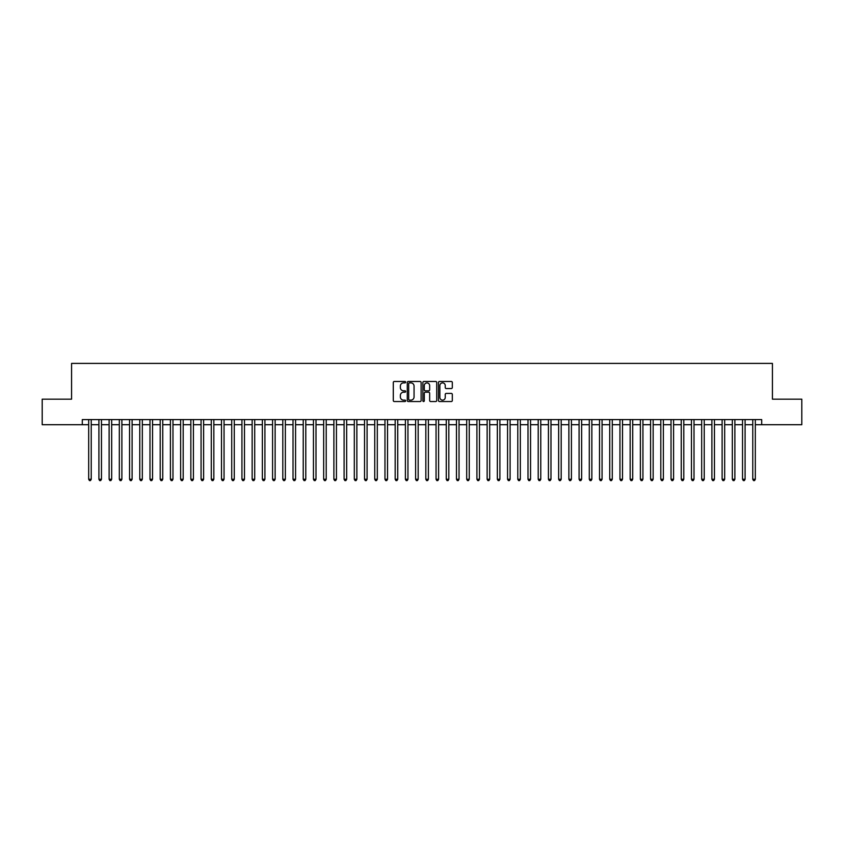 <?xml version="1.0" encoding="UTF-8"?>
<svg xmlns="http://www.w3.org/2000/svg" width="844" height="844" viewBox="0 0 844 844"><rect width="100%" height="100%" fill="white"/><g stroke="black" fill="none" stroke-linecap="round" stroke-linejoin="round"><path stroke-width="1.27" d="M405.658 382.174A0.707 0.707 0 0 0 404.951 381.477L394.296 381.477A1.002 1.002 0 0 0 393.293 382.48L393.293 400.531A1.002 1.002 0 0 0 394.296 401.533L404.951 401.533A0.707 0.707 0 0 0 405.658 400.826A0.707 0.707 0 0 0 404.951 400.13L403.569 400.13A3.207 3.207 0 0 1 400.362 396.923L400.362 395.414A3.207 3.207 0 0 1 403.569 392.207L404.951 392.207A0.707 0.707 0 0 0 405.658 391.5A0.707 0.707 0 0 0 404.951 390.804L403.569 390.804A3.207 3.207 0 0 1 400.362 387.596L400.362 386.088A3.207 3.207 0 0 1 403.569 382.881L404.951 382.881A0.707 0.707 0 0 0 405.658 382.174M451.308 388.546A1.002 1.002 0 0 0 452.31 387.544L452.31 382.48A1.002 1.002 0 0 0 451.308 381.477L439.471 381.477A1.002 1.002 0 0 0 438.469 382.48L438.469 400.531A1.002 1.002 0 0 0 439.471 401.533L451.308 401.533A1.002 1.002 0 0 0 452.31 400.531L452.31 394.412A1.002 1.002 0 0 0 451.308 393.409L446.244 393.409A1.002 1.002 0 0 0 445.242 394.412L445.242 397.45A2.68 2.68 0 0 1 442.562 400.13A2.68 2.68 0 0 1 439.872 397.45L439.872 385.56A2.68 2.68 0 0 1 442.562 382.881A2.68 2.68 0 0 1 445.242 385.56L445.242 387.544A1.002 1.002 0 0 0 446.244 388.546L451.308 388.546M82.301 424.711L42.2 424.711L42.2 399.17L71.571 399.17L71.571 363.405L772.429 363.405L772.429 399.17L801.8 399.17L801.8 424.711L761.699 424.711L761.699 419.595L82.301 419.595L82.301 424.711L88.683 424.711M421.124 382.48A1.002 1.002 0 0 0 420.122 381.477L408.285 381.477A1.002 1.002 0 0 0 407.283 382.48L407.283 400.531A1.002 1.002 0 0 0 408.285 401.533L420.122 401.533A1.002 1.002 0 0 0 421.124 400.531L421.124 382.48M423.878 381.477L435.715 381.477A1.002 1.002 0 0 1 436.717 382.48L436.717 400.531A1.002 1.002 0 0 1 435.715 401.533L430.651 401.533A1.002 1.002 0 0 1 429.649 400.531L429.649 393.209A1.002 1.002 0 0 0 428.647 392.207L425.281 392.207A1.002 1.002 0 0 0 424.279 393.209L424.279 400.826A0.707 0.707 0 0 1 423.582 401.533A0.707 0.707 0 0 1 422.876 400.826L422.876 382.48A1.002 1.002 0 0 1 423.878 381.477M91.236 424.711L98.906 424.711M101.459 424.711L109.119 424.711M111.672 424.711L119.331 424.711M121.884 424.711L129.554 424.711M132.107 424.711L139.766 424.711M142.32 424.711L149.989 424.711M152.542 424.711L160.202 424.711M162.755 424.711L170.414 424.711M172.967 424.711L180.637 424.711M183.19 424.711L190.85 424.711M193.403 424.711L201.072 424.711M203.626 424.711L211.285 424.711M213.838 424.711L221.497 424.711M224.05 424.711L231.72 424.711M234.273 424.711L241.933 424.711M244.486 424.711L252.145 424.711M254.709 424.711L262.368 424.711M264.921 424.711L272.58 424.711M275.133 424.711L282.803 424.711M285.356 424.711L293.016 424.711M295.569 424.711L303.228 424.711M305.792 424.711L313.451 424.711M316.004 424.711L323.663 424.711M326.217 424.711L333.886 424.711M336.439 424.711L344.099 424.711M346.652 424.711L354.311 424.711M356.864 424.711L364.534 424.711M367.087 424.711L374.747 424.711M377.3 424.711L384.969 424.711M387.523 424.711L395.182 424.711M397.735 424.711L405.394 424.711M407.947 424.711L415.617 424.711M418.17 424.711L425.83 424.711M428.383 424.711L436.053 424.711M438.606 424.711L446.265 424.711M448.818 424.711L456.477 424.711M459.031 424.711L466.7 424.711M469.253 424.711L476.913 424.711M479.466 424.711L487.136 424.711M489.689 424.711L497.348 424.711M499.901 424.711L507.56 424.711M510.114 424.711L517.783 424.711M520.337 424.711L527.996 424.711M530.549 424.711L538.208 424.711M540.772 424.711L548.431 424.711M550.984 424.711L558.644 424.711M561.197 424.711L568.867 424.711M571.42 424.711L579.079 424.711M581.632 424.711L589.291 424.711M591.855 424.711L599.514 424.711M602.067 424.711L609.727 424.711M612.28 424.711L619.95 424.711M622.503 424.711L630.162 424.711M632.715 424.711L640.374 424.711M642.928 424.711L650.597 424.711M653.15 424.711L660.81 424.711M663.363 424.711L671.033 424.711M673.586 424.711L681.245 424.711M683.798 424.711L691.458 424.711M694.011 424.711L701.68 424.711M704.234 424.711L711.893 424.711M714.446 424.711L722.116 424.711M724.669 424.711L732.328 424.711M734.881 424.711L742.541 424.711M745.094 424.711L752.764 424.711M755.317 424.711L761.699 424.711M409.393 382.881A0.707 0.707 0 0 0 408.686 383.577L408.686 399.423A0.707 0.707 0 0 0 409.393 400.13L410.849 400.13A3.207 3.207 0 0 0 414.056 396.923L414.056 386.088A3.207 3.207 0 0 0 410.849 382.881L409.393 382.881M429.649 385.613A2.68 2.68 0 0 0 426.969 382.933A2.68 2.68 0 0 0 424.279 385.613L424.279 389.801A1.002 1.002 0 0 0 425.281 390.804L428.647 390.804A1.002 1.002 0 0 0 429.649 389.801L429.649 385.613M91.236 419.595L91.236 479.265L88.683 479.265L88.683 419.595M91.236 479.265L90.477 480.595L89.453 480.595L88.683 479.265M101.459 419.595L101.459 479.265L98.906 479.265L98.906 419.595M101.459 479.265L100.689 480.595L99.666 480.595L98.906 479.265M111.672 419.595L111.672 479.265L109.119 479.265L109.119 419.595M111.672 479.265L110.902 480.595L109.889 480.595L109.119 479.265M121.884 419.595L121.884 479.265L119.331 479.265L119.331 419.595M121.884 479.265L121.125 480.595L120.101 480.595L119.331 479.265M132.107 419.595L132.107 479.265L129.554 479.265L129.554 419.595M132.107 479.265L131.337 480.595L130.314 480.595L129.554 479.265M142.32 419.595L142.32 479.265L139.766 479.265L139.766 419.595M142.32 479.265L141.56 480.595L140.537 480.595L139.766 479.265M152.542 419.595L152.542 479.265L149.989 479.265L149.989 419.595M152.542 479.265L151.772 480.595L150.749 480.595L149.989 479.265M162.755 419.595L162.755 479.265L160.202 479.265L160.202 419.595M162.755 479.265L161.985 480.595L160.972 480.595L160.202 479.265M172.967 419.595L172.967 479.265L170.414 479.265L170.414 419.595M172.967 479.265L172.208 480.595L171.184 480.595L170.414 479.265M183.19 419.595L183.19 479.265L180.637 479.265L180.637 419.595M183.19 479.265L182.42 480.595L181.397 480.595L180.637 479.265M193.403 419.595L193.403 479.265L190.85 479.265L190.85 419.595M193.403 479.265L192.643 480.595L191.62 480.595L190.85 479.265M203.626 419.595L203.626 479.265L201.072 479.265L201.072 419.595M203.626 479.265L202.855 480.595L201.832 480.595L201.072 479.265M213.838 419.595L213.838 479.265L211.285 479.265L211.285 419.595M213.838 479.265L213.068 480.595L212.055 480.595L211.285 479.265M224.05 419.595L224.05 479.265L221.497 479.265L221.497 419.595M224.05 479.265L223.291 480.595L222.267 480.595L221.497 479.265M234.273 419.595L234.273 479.265L231.72 479.265L231.72 419.595M234.273 479.265L233.503 480.595L232.48 480.595L231.72 479.265M244.486 419.595L244.486 479.265L241.933 479.265L241.933 419.595M244.486 479.265L243.726 480.595L242.703 480.595L241.933 479.265M254.709 419.595L254.709 479.265L252.145 479.265L252.145 419.595M254.709 479.265L253.938 480.595L252.915 480.595L252.145 479.265M264.921 419.595L264.921 479.265L262.368 479.265L262.368 419.595M264.921 479.265L264.151 480.595L263.128 480.595L262.368 479.265M275.133 419.595L275.133 479.265L272.58 479.265L272.58 419.595M275.133 479.265L274.374 480.595L273.351 480.595L272.58 479.265M285.356 419.595L285.356 479.265L282.803 479.265L282.803 419.595M285.356 479.265L284.586 480.595L283.563 480.595L282.803 479.265M295.569 419.595L295.569 479.265L293.016 479.265L293.016 419.595M295.569 479.265L294.809 480.595L293.786 480.595L293.016 479.265M305.792 419.595L305.792 479.265L303.228 479.265L303.228 419.595M305.792 479.265L305.022 480.595L303.998 480.595L303.228 479.265M316.004 419.595L316.004 479.265L313.451 479.265L313.451 419.595M316.004 479.265L315.234 480.595L314.211 480.595L313.451 479.265M326.217 419.595L326.217 479.265L323.663 479.265L323.663 419.595M326.217 479.265L325.457 480.595L324.434 480.595L323.663 479.265M336.439 419.595L336.439 479.265L333.886 479.265L333.886 419.595M336.439 479.265L335.669 480.595L334.646 480.595L333.886 479.265M346.652 419.595L346.652 479.265L344.099 479.265L344.099 419.595M346.652 479.265L345.882 480.595L344.869 480.595L344.099 479.265M356.864 419.595L356.864 479.265L354.311 479.265L354.311 419.595M356.864 479.265L356.105 480.595L355.081 480.595L354.311 479.265M367.087 419.595L367.087 479.265L364.534 479.265L364.534 419.595M367.087 479.265L366.317 480.595L365.294 480.595L364.534 479.265M377.3 419.595L377.3 479.265L374.747 479.265L374.747 419.595M377.3 479.265L376.54 480.595L375.517 480.595L374.747 479.265M387.523 419.595L387.523 479.265L384.969 479.265L384.969 419.595M387.523 479.265L386.752 480.595L385.729 480.595L384.969 479.265M397.735 419.595L397.735 479.265L395.182 479.265L395.182 419.595M397.735 479.265L396.965 480.595L395.952 480.595L395.182 479.265M407.947 419.595L407.947 479.265L405.394 479.265L405.394 419.595M407.947 479.265L407.188 480.595L406.164 480.595L405.394 479.265M418.17 419.595L418.17 479.265L415.617 479.265L415.617 419.595M418.17 479.265L417.4 480.595L416.377 480.595L415.617 479.265M428.383 419.595L428.383 479.265L425.83 479.265L425.83 419.595M428.383 479.265L427.623 480.595L426.6 480.595L425.83 479.265M438.606 419.595L438.606 479.265L436.053 479.265L436.053 419.595M438.606 479.265L437.836 480.595L436.812 480.595L436.053 479.265M448.818 419.595L448.818 479.265L446.265 479.265L446.265 419.595M448.818 479.265L448.048 480.595L447.035 480.595L446.265 479.265M459.031 419.595L459.031 479.265L456.477 479.265L456.477 419.595M459.031 479.265L458.271 480.595L457.248 480.595L456.477 479.265M469.253 419.595L469.253 479.265L466.7 479.265L466.7 419.595M469.253 479.265L468.483 480.595L467.46 480.595L466.7 479.265M479.466 419.595L479.466 479.265L476.913 479.265L476.913 419.595M479.466 479.265L478.706 480.595L477.683 480.595L476.913 479.265M489.689 419.595L489.689 479.265L487.136 479.265L487.136 419.595M489.689 479.265L488.919 480.595L487.895 480.595L487.136 479.265M499.901 419.595L499.901 479.265L497.348 479.265L497.348 419.595M499.901 479.265L499.131 480.595L498.118 480.595L497.348 479.265M510.114 419.595L510.114 479.265L507.56 479.265L507.56 419.595M510.114 479.265L509.354 480.595L508.331 480.595L507.56 479.265M520.337 419.595L520.337 479.265L517.783 479.265L517.783 419.595M520.337 479.265L519.566 480.595L518.543 480.595L517.783 479.265M530.549 419.595L530.549 479.265L527.996 479.265L527.996 419.595M530.549 479.265L529.789 480.595L528.766 480.595L527.996 479.265M540.772 419.595L540.772 479.265L538.208 479.265L538.208 419.595M540.772 479.265L540.002 480.595L538.978 480.595L538.208 479.265M550.984 419.595L550.984 479.265L548.431 479.265L548.431 419.595M550.984 479.265L550.214 480.595L549.191 480.595L548.431 479.265M561.197 419.595L561.197 479.265L558.644 479.265L558.644 419.595M561.197 479.265L560.437 480.595L559.414 480.595L558.644 479.265M571.42 419.595L571.42 479.265L568.867 479.265L568.867 419.595M571.42 479.265L570.649 480.595L569.626 480.595L568.867 479.265M581.632 419.595L581.632 479.265L579.079 479.265L579.079 419.595M581.632 479.265L580.872 480.595L579.849 480.595L579.079 479.265M591.855 419.595L591.855 479.265L589.291 479.265L589.291 419.595M591.855 479.265L591.085 480.595L590.061 480.595L589.291 479.265M602.067 419.595L602.067 479.265L599.514 479.265L599.514 419.595M602.067 479.265L601.297 480.595L600.274 480.595L599.514 479.265M612.28 419.595L612.28 479.265L609.727 479.265L609.727 419.595M612.28 479.265L611.52 480.595L610.497 480.595L609.727 479.265M622.503 419.595L622.503 479.265L619.95 479.265L619.95 419.595M622.503 479.265L621.733 480.595L620.709 480.595L619.95 479.265M632.715 419.595L632.715 479.265L630.162 479.265L630.162 419.595M632.715 479.265L631.945 480.595L630.932 480.595L630.162 479.265M642.928 419.595L642.928 479.265L640.374 479.265L640.374 419.595M642.928 479.265L642.168 480.595L641.145 480.595L640.374 479.265M653.15 419.595L653.15 479.265L650.597 479.265L650.597 419.595M653.15 479.265L652.38 480.595L651.357 480.595L650.597 479.265M663.363 419.595L663.363 479.265L660.81 479.265L660.81 419.595M663.363 479.265L662.603 480.595L661.58 480.595L660.81 479.265M673.586 419.595L673.586 479.265L671.033 479.265L671.033 419.595M673.586 479.265L672.816 480.595L671.792 480.595L671.033 479.265M683.798 419.595L683.798 479.265L681.245 479.265L681.245 419.595M683.798 479.265L683.028 480.595L682.015 480.595L681.245 479.265M694.011 419.595L694.011 479.265L691.458 479.265L691.458 419.595M694.011 479.265L693.251 480.595L692.228 480.595L691.458 479.265M704.234 419.595L704.234 479.265L701.68 479.265L701.68 419.595M704.234 479.265L703.463 480.595L702.44 480.595L701.68 479.265M714.446 419.595L714.446 479.265L711.893 479.265L711.893 419.595M714.446 479.265L713.686 480.595L712.663 480.595L711.893 479.265M724.669 419.595L724.669 479.265L722.116 479.265L722.116 419.595M724.669 479.265L723.899 480.595L722.875 480.595L722.116 479.265M734.881 419.595L734.881 479.265L732.328 479.265L732.328 419.595M734.881 479.265L734.111 480.595L733.098 480.595L732.328 479.265M745.094 419.595L745.094 479.265L742.541 479.265L742.541 419.595M745.094 479.265L744.334 480.595L743.311 480.595L742.541 479.265M755.317 419.595L755.317 479.265L752.764 479.265L752.764 419.595M755.317 479.265L754.547 480.595L753.523 480.595L752.764 479.265"/></g></svg>
